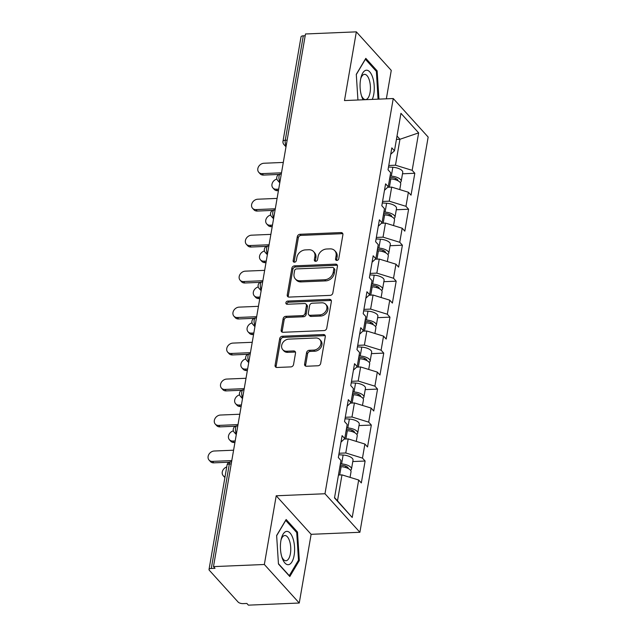 <?xml version="1.0" encoding="UTF-8"?>
<svg xmlns="http://www.w3.org/2000/svg" width="637" height="637" viewBox="0 0 637 637"><rect width="100%" height="100%" fill="white"/><g stroke="black" fill="none" stroke-linecap="round" stroke-linejoin="round"><path stroke-width="0.96" d="M336.877 260.437A1.76 1.425 -42.2 0 0 338.741 258.789L342.897 234.742A2.516 2.03 -42.2 0 0 342.483 233.142A2.516 2.03 -42.2 0 0 341.01 232.569L299.971 234.281A2.516 2.03 -42.2 0 0 297.304 236.645L293.147 260.692A1.76 1.425 -42.2 0 0 296.34 260.557L296.882 257.444A8.066 6.505 -42.2 0 1 305.426 249.895L308.841 249.752A8.066 6.505 -42.2 0 1 313.571 251.583A8.066 6.505 -42.2 0 1 314.885 256.695L314.352 259.808A1.76 1.425 -42.2 0 0 317.545 259.673L318.078 256.56A8.066 6.505 -42.2 0 1 326.63 249.011L330.046 248.868A8.066 6.505 -42.2 0 1 334.767 250.699A8.066 6.505 -42.2 0 1 336.089 255.811L335.548 258.917A1.76 1.425 -42.2 0 0 336.877 260.437M304.597 364.077A2.516 2.03 -42.2 0 0 305.012 365.678A2.516 2.03 -42.2 0 0 306.493 366.251L317.998 365.765A2.516 2.03 -42.2 0 0 320.674 363.409L325.284 336.702A2.516 2.03 -42.2 0 0 324.87 335.102A2.516 2.03 -42.2 0 0 323.397 334.536L282.366 336.248A2.516 2.03 -42.2 0 0 279.691 338.605L275.08 365.312A2.516 2.03 -42.2 0 0 275.495 366.904A2.516 2.03 -42.2 0 0 276.968 367.477L290.87 366.896A2.516 2.03 -42.2 0 0 293.546 364.539L295.52 353.113A2.516 2.03 -42.2 0 0 295.106 351.513A2.516 2.03 -42.2 0 0 293.633 350.939L286.738 351.234A6.736 5.438 -42.2 0 1 282.788 349.697A6.736 5.438 -42.2 0 1 282.517 343.136A6.736 5.438 -42.2 0 1 288.824 339.123L315.841 337.992A6.736 5.438 -42.2 0 1 319.79 339.521A6.736 5.438 -42.2 0 1 320.053 346.082A6.736 5.438 -42.2 0 1 313.746 350.103L309.248 350.294A2.516 2.03 -42.2 0 0 306.572 352.651L304.597 364.077L305.617 365.2A2.516 2.03 -42.2 0 0 305.656 366.116M276.211 495.777L264.347 564.493L213.483 566.611L305.489 33.976L356.346 31.85L344.482 100.566L393.252 98.528L324.981 493.747L276.211 495.777L311.127 534.316L359.897 532.277L324.981 493.747M330.157 295.377A2.516 2.03 -42.2 0 0 332.832 293.02L337.443 266.314A2.516 2.03 -42.2 0 0 337.029 264.713A2.516 2.03 -42.2 0 0 335.556 264.148L294.517 265.86A2.516 2.03 -42.2 0 0 291.85 268.217L287.239 294.923A2.516 2.03 -42.2 0 0 287.653 296.516A2.516 2.03 -42.2 0 0 289.126 297.089L330.157 295.377M331.367 301.508L326.749 328.214A2.516 2.03 -42.2 0 1 324.082 330.571L283.043 332.283A2.516 2.03 -42.2 0 1 281.57 331.71A2.516 2.03 -42.2 0 1 281.156 330.117L283.131 318.683A2.516 2.03 -42.2 0 1 285.806 316.326L302.448 315.633A2.516 2.03 -42.2 0 0 305.115 313.277L306.421 305.696A2.516 2.03 -42.2 0 0 306.015 304.096A2.516 2.03 -42.2 0 0 304.534 303.523L287.207 304.247A1.76 1.425 -42.2 0 1 287.757 301.078L329.472 299.342A2.516 2.03 -42.2 0 1 330.953 299.908A2.516 2.03 -42.2 0 1 331.367 301.508M359.897 532.277L428.16 137.066L393.252 98.528M352.787 461.546L365.112 461.029L362.469 458.107L345.764 452.971L339.067 453.257M365.112 461.029L361.33 482.934L358.679 480.011L352.213 517.483L334.505 497.935L340.97 460.463L338.327 457.541L342.109 435.636L344.76 438.559L347.189 424.497L344.537 421.575L348.328 399.67L350.971 402.592L353.4 388.522L350.756 385.6L354.538 363.695L357.182 366.617L359.61 352.556L356.967 349.633L360.749 327.729L363.393 330.651L365.829 316.581L363.178 313.659L366.96 291.754L369.611 294.676L372.04 280.614L369.396 277.692L373.178 255.787L375.822 258.71L378.251 244.64L375.607 241.718L379.389 219.813L382.033 222.735L384.469 208.673L381.818 205.751L385.6 183.846L388.252 186.76L390.68 172.699L388.029 169.776L391.819 147.872L394.462 150.794L400.936 113.322L418.644 132.87L412.171 170.342L395.473 165.206L388.777 165.493M402.496 173.782L414.814 173.264L412.171 170.342M414.814 173.264L411.032 195.169L408.389 192.247L405.96 206.316L389.255 201.181L382.558 201.459M396.278 209.748L408.604 209.231L405.96 206.316M408.604 209.231L404.821 231.135L402.178 228.221L399.749 242.283L383.044 237.147L376.348 237.434M390.067 245.723L402.393 245.205L399.749 242.283M402.393 245.205L398.611 267.11L395.959 264.188L393.531 278.258L376.833 273.122L370.137 273.4M383.856 281.689L396.182 281.172L393.531 278.258M396.182 281.172L392.392 303.077L389.748 300.162L387.32 314.224L370.615 309.088L363.918 309.375M377.645 317.664L389.963 317.146L387.32 314.224M389.963 317.146L386.181 339.051L383.538 336.129L381.109 350.199L364.404 345.063L357.707 345.342M371.427 353.631L383.753 353.113L381.109 350.199M383.753 353.113L379.971 375.018L377.319 372.104L374.89 386.165L358.193 381.03L351.497 381.316M365.216 389.605L377.542 389.088L374.89 386.165M377.542 389.088L373.752 410.992L371.108 408.07L368.68 422.14L351.982 417.004L345.278 417.283M359.005 425.572L371.323 425.054L368.68 422.14M371.323 425.054L367.541 446.959L364.897 444.045L362.469 458.107M345.764 452.971L348.192 438.909L344.203 439.076M341.002 442.078L344.76 438.559M364.897 444.045L348.192 438.909M351.982 417.004L354.411 402.942L350.414 403.102M347.213 406.103L350.971 402.592M371.108 408.07L354.411 402.942M358.193 381.03L360.622 366.968L356.632 367.135M353.424 370.137L357.182 366.617M377.319 372.104L360.622 366.968M364.404 345.063L366.832 331.001L362.843 331.16M359.642 334.162L363.393 330.651M383.538 336.129L366.832 331.001M370.615 309.088L373.051 295.027L369.054 295.194M365.853 298.196L369.611 294.676M389.748 300.162L373.051 295.027M376.833 273.122L379.262 259.06L375.273 259.219M372.064 262.221L375.822 258.71M395.959 264.188L379.262 259.06M383.044 237.147L385.473 223.085L381.483 223.253M378.274 226.246L382.033 222.735M402.178 228.221L385.473 223.085M389.255 201.181L391.683 187.111L387.694 187.278M384.493 190.28L388.252 186.76M408.389 192.247L391.683 187.111M305.179 35.736L303.3 35.815L285.257 140.267L287.136 140.188M286.236 145.411L286.18 145.411A3.854 1.632 87.6 0 1 285.257 140.267A3.854 1.585 9.8 0 0 282.987 141.295L301.03 36.842A3.854 1.585 9.8 0 1 303.3 35.815M395.473 165.206L399.948 139.272L397.01 136.023M396.429 139.415L399.948 139.272L418.644 132.87M390.704 154.305L394.462 150.794M386.348 98.815L391.261 70.389L356.346 31.85M264.347 564.493L299.255 603.024L248.39 605.15L246.869 603.462L243.151 603.621A3.854 1.585 -170.2 0 1 238.142 602.076L209.334 570.282A3.854 1.585 -170.2 0 1 209.024 569.486A3.854 1.585 -170.2 0 1 211.293 568.459L215.011 568.3L213.483 566.611M299.255 603.024L311.127 534.316M334.56 497.577L337.499 500.817L341.981 474.883L338.454 475.027M358.679 480.011L341.981 474.883M352.213 517.483L337.499 500.817M378.951 99.125L377.144 70.866L365.805 58.349L356.29 74.338L357.93 100.001M286.148 519.505L276.633 535.502L278.457 564.008L289.803 576.533L299.31 560.536L297.487 532.03L286.148 519.505M336.551 260.414A1.76 1.425 -42.2 0 1 336.567 260.047L337.108 256.934A8.066 6.505 -42.2 0 0 335.787 251.822L334.767 250.699M313.571 251.583L314.582 252.706A8.066 6.505 -42.2 0 1 315.904 257.818L315.371 260.931A1.76 1.425 -42.2 0 0 315.347 261.305M342.857 233.827A2.516 2.03 -42.2 0 0 342.029 233.691L300.99 235.403A2.516 2.03 -42.2 0 0 298.323 237.768L294.167 261.815A1.76 1.425 -42.2 0 0 294.151 262.189M337.403 265.398A2.516 2.03 -42.2 0 0 336.575 265.271L295.536 266.983A2.516 2.03 -42.2 0 0 292.869 269.34L288.258 296.046A2.516 2.03 -42.2 0 0 288.29 296.961M333.82 268.933A1.76 1.425 -42.2 0 0 332.498 267.421L296.484 268.918A1.76 1.425 -42.2 0 0 294.613 270.574L294.047 273.854A8.066 6.505 -42.2 0 0 295.361 278.958A8.066 6.505 -42.2 0 0 300.091 280.79L324.711 279.762A8.066 6.505 -42.2 0 0 333.255 272.214L333.82 268.933L334.839 270.056A1.76 1.425 -42.2 0 0 334.552 268.941L333.533 267.819M295.361 278.958L296.38 280.089A8.066 6.505 -42.2 0 0 301.11 281.912L300.091 280.79M334.839 270.056L334.274 273.337A8.066 6.505 -42.2 0 1 325.73 280.885L301.11 281.912M306.015 304.096L307.026 305.219A2.516 2.03 -42.2 0 1 307.44 306.819L306.134 314.399A2.516 2.03 -42.2 0 1 303.459 316.756L286.817 317.449A2.516 2.03 -42.2 0 0 284.15 319.814L282.175 331.24A2.516 2.03 -42.2 0 0 282.215 332.156M331.328 300.592A2.516 2.03 -42.2 0 0 330.492 300.465L288.776 302.201A1.76 1.425 -42.2 0 0 286.889 304.231M319.71 314.917A6.736 5.438 -42.2 0 0 326.017 310.896A6.736 5.438 -42.2 0 0 325.754 304.335A6.736 5.438 -42.2 0 0 321.804 302.806L312.289 303.204A2.516 2.03 -42.2 0 0 309.614 305.561L308.308 313.141A2.516 2.03 -42.2 0 0 308.722 314.742A2.516 2.03 -42.2 0 0 310.195 315.307L319.71 314.917L320.73 316.04A6.736 5.438 -42.2 0 0 327.036 312.019A6.736 5.438 -42.2 0 0 326.773 305.457L325.754 304.335M308.722 314.742L309.733 315.864A2.516 2.03 -42.2 0 0 311.214 316.438L310.195 315.307M320.73 316.04L311.214 316.438M319.79 339.521L320.809 340.644A6.736 5.438 -42.2 0 1 321.072 347.213A6.736 5.438 -42.2 0 1 314.766 351.226L310.267 351.417A2.516 2.03 -42.2 0 0 307.591 353.774L305.617 365.2M282.788 349.697L283.799 350.828A6.736 5.438 -42.2 0 0 287.749 352.357L286.738 351.234M295.48 352.197A2.516 2.03 -42.2 0 0 294.644 352.07L287.749 352.357M325.244 335.787A2.516 2.03 -42.2 0 0 324.416 335.659L283.377 337.371A2.516 2.03 -42.2 0 0 280.71 339.728L276.1 366.434A2.516 2.03 -42.2 0 0 276.132 367.35M375.957 70.914L377.144 70.866M296.301 532.078L297.487 532.03M298.251 560.584L299.31 560.536M276.307 189.237L277.628 190.702A5.773 4.658 137.8 0 1 274.244 189.388L272.923 187.931A5.773 4.658 -42.2 0 0 276.307 189.237L278.688 189.141M276.888 179.045A5.773 4.658 -42.2 0 0 272.405 182.875A5.773 4.658 -42.2 0 0 272.923 187.931M400.251 182.532A8.472 3.48 -170.2 0 0 401.199 181.274A8.472 3.48 -170.2 0 0 391.301 176.146L390.099 176.075M401.199 181.274L402.735 172.396A8.472 3.48 -170.2 0 0 392.838 167.268L388.514 166.998M389.852 177.468L391.914 177.596A5.136 2.11 9.8 0 1 397.91 180.709A5.136 2.11 9.8 0 1 397.902 180.741M399.765 189.595L400.721 184.037A8.472 3.48 -170.2 0 0 390.823 178.917L389.621 178.838M277.628 190.702L278.417 190.67M283.298 162.435L263.949 163.247A5.773 4.658 -42.2 0 0 258.542 166.687A5.773 4.658 -42.2 0 0 258.773 172.309A5.773 4.658 -42.2 0 0 262.157 173.622L263.479 175.079A5.773 4.658 137.8 0 1 260.095 173.774L258.773 172.309M278.926 174.434L263.479 175.079M281.506 172.818L262.157 173.622M372.263 99.404A16.681 7.079 87.6 0 0 373.784 94.18A16.681 7.079 87.6 0 0 370.256 72.491A16.681 7.079 87.6 0 0 361.02 77.372A16.681 7.079 87.6 0 0 360.55 79.577A16.681 7.079 87.6 0 0 361.84 96.864A16.681 7.079 87.6 0 0 363.122 99.786M361.418 95.574A12.629 5.359 87.6 0 0 365.574 99.587A12.629 5.359 87.6 0 0 370.057 92.492A12.629 5.359 87.6 0 0 364.523 74.346A12.629 5.359 87.6 0 0 360.717 78.693M356.298 74.537L365.391 59.257L376.379 71.384L378.06 99.165M288.577 564.669A16.681 7.079 87.6 0 0 294.533 546.872A16.681 7.079 87.6 0 0 286.443 531.409A16.681 7.079 87.6 0 0 281.363 538.528A16.681 7.079 87.6 0 0 282.183 558.028A16.681 7.079 87.6 0 0 288.577 564.669M281.761 556.73A12.629 5.359 87.6 0 0 285.917 560.751A12.629 5.359 87.6 0 0 286.196 560.719A12.629 5.359 87.6 0 0 290.727 547.573A12.629 5.359 87.6 0 0 284.866 535.51A12.629 5.359 87.6 0 0 284.588 535.534A12.629 5.359 87.6 0 0 281.06 539.857M276.641 535.701L285.734 520.413L296.723 532.548L298.498 560.17L289.278 575.665L278.441 563.697M270.088 225.211L271.41 226.668A5.773 4.658 137.8 0 1 268.026 225.363L266.704 223.898A5.773 4.658 -42.2 0 0 270.088 225.211L272.469 225.108M270.669 215.019A5.773 4.658 -42.2 0 0 266.186 218.849A5.773 4.658 -42.2 0 0 266.704 223.898M394.04 218.507A8.472 3.48 -170.2 0 0 394.988 217.249A8.472 3.48 -170.2 0 0 385.09 212.121L383.88 212.041M394.988 217.249L396.517 208.371A8.472 3.48 -170.2 0 0 386.619 203.243L382.304 202.964M383.641 213.443L385.703 213.57A5.136 2.11 9.8 0 1 391.699 216.676A5.136 2.11 9.8 0 1 391.691 216.715M393.547 225.57L394.51 220.012A8.472 3.48 -170.2 0 0 384.613 214.884L383.402 214.812M271.41 226.668L272.206 226.637M263.877 261.178L265.199 262.643A5.773 4.658 137.8 0 1 261.815 261.329L260.493 259.872A5.773 4.658 -42.2 0 0 263.877 261.178L266.258 261.082M264.459 250.986A5.773 4.658 -42.2 0 0 259.976 254.816A5.773 4.658 -42.2 0 0 260.493 259.872M387.822 254.474A8.472 3.48 -170.2 0 0 388.777 253.215A8.472 3.48 -170.2 0 0 378.88 248.088L377.669 248.016M388.777 253.215L390.306 244.337A8.472 3.48 -170.2 0 0 380.408 239.209L376.085 238.939M377.43 249.409L379.485 249.537A5.136 2.11 9.8 0 1 385.489 252.65A5.136 2.11 9.8 0 1 385.481 252.682M387.336 261.536L388.291 255.986A8.472 3.48 -170.2 0 0 378.402 250.859L377.192 250.779M265.199 262.643L265.995 262.611M257.667 297.153L258.988 298.61A5.773 4.658 137.8 0 1 255.604 297.304L254.282 295.839A5.773 4.658 -42.2 0 0 257.667 297.153L260.047 297.049M258.248 286.961A5.773 4.658 -42.2 0 0 253.765 290.791A5.773 4.658 -42.2 0 0 254.282 295.839M381.611 290.448A8.472 3.48 -170.2 0 0 382.558 289.19A8.472 3.48 -170.2 0 0 372.661 284.062L371.459 283.983M382.558 289.19L384.095 280.312A8.472 3.48 -170.2 0 0 374.198 275.184L369.874 274.905M371.212 285.384L373.274 285.511A5.136 2.11 9.8 0 1 379.27 288.617A5.136 2.11 9.8 0 1 379.262 288.657M381.125 297.511L382.081 291.953A8.472 3.48 -170.2 0 0 372.183 286.825L370.981 286.754M258.988 298.61L259.777 298.578M251.448 333.119L252.77 334.584A5.773 4.658 137.8 0 1 249.393 333.27L248.064 331.813A5.773 4.658 -42.2 0 0 251.448 333.119L253.829 333.024M252.029 322.927A5.773 4.658 -42.2 0 0 247.546 326.757A5.773 4.658 -42.2 0 0 248.064 331.813M375.4 326.415A8.472 3.48 -170.2 0 0 376.348 325.157A8.472 3.48 -170.2 0 0 366.45 320.029L365.24 319.957M376.348 325.157L377.876 316.278A8.472 3.48 -170.2 0 0 367.987 311.151L363.663 310.88M365.001 321.351L367.063 321.486A5.136 2.11 9.8 0 1 373.059 324.591A5.136 2.11 9.8 0 1 373.051 324.623M374.906 333.477L375.87 327.928A8.472 3.48 -170.2 0 0 365.972 322.8L364.762 322.72M252.77 334.584L253.566 334.552M245.237 369.094L246.559 370.551A5.773 4.658 137.8 0 1 243.175 369.245L241.853 367.78A5.773 4.658 -42.2 0 0 245.237 369.094L247.618 368.99M245.818 358.902A5.773 4.658 -42.2 0 0 241.335 362.732A5.773 4.658 -42.2 0 0 241.853 367.78M369.189 362.389A8.472 3.48 -170.2 0 0 370.137 361.131A8.472 3.48 -170.2 0 0 360.239 356.003L359.029 355.924M370.137 361.131L371.666 352.253A8.472 3.48 -170.2 0 0 361.768 347.125L357.445 346.847M358.79 357.325L360.845 357.453A5.136 2.11 9.8 0 1 366.848 360.558A5.136 2.11 9.8 0 1 366.84 360.598M368.696 369.452L369.659 363.894A8.472 3.48 -170.2 0 0 359.762 358.766L358.551 358.695M246.559 370.551L247.355 370.519M277.079 198.41L257.738 199.214A5.773 4.658 -42.2 0 0 252.332 202.662A5.773 4.658 -42.2 0 0 252.563 208.283A5.773 4.658 -42.2 0 0 255.939 209.597L257.268 211.054A5.773 4.658 137.8 0 1 253.884 209.74L252.563 208.283M272.716 210.409L257.268 211.054M275.288 208.785L255.939 209.597M270.868 234.376L251.519 235.188A5.773 4.658 -42.2 0 0 246.121 238.628A5.773 4.658 -42.2 0 0 246.344 244.25A5.773 4.658 -42.2 0 0 249.728 245.563L251.05 247.021A5.773 4.658 137.8 0 1 247.666 245.715L246.344 244.25M266.505 246.376L251.05 247.021M269.077 244.759L249.728 245.563M264.658 270.351L245.309 271.155A5.773 4.658 -42.2 0 0 239.902 274.603A5.773 4.658 -42.2 0 0 240.133 280.224A5.773 4.658 -42.2 0 0 243.517 281.538L244.839 282.995A5.773 4.658 137.8 0 1 241.455 281.681L240.133 280.224M260.286 282.35L244.839 282.995M262.866 280.726L243.517 281.538M258.439 306.325L239.098 307.13A5.773 4.658 -42.2 0 0 233.691 310.569A5.773 4.658 -42.2 0 0 233.922 316.191A5.773 4.658 -42.2 0 0 237.306 317.505L238.628 318.962A5.773 4.658 137.8 0 1 235.244 317.656L233.922 316.191M254.075 318.317L238.628 318.962M256.647 316.7L237.306 317.505M252.228 342.292L232.879 343.096A5.773 4.658 -42.2 0 0 227.481 346.544A5.773 4.658 -42.2 0 0 227.704 352.165A5.773 4.658 -42.2 0 0 231.088 353.479L232.409 354.936A5.773 4.658 137.8 0 1 229.025 353.623L227.704 352.165M247.865 354.291L232.409 354.936M250.437 352.667L231.088 353.479M239.026 405.06L240.348 406.525A5.773 4.658 137.8 0 1 236.964 405.212L235.642 403.754A5.773 4.658 -42.2 0 0 239.026 405.06L241.407 404.965M239.608 394.868A5.773 4.658 -42.2 0 0 235.125 398.698A5.773 4.658 -42.2 0 0 235.642 403.754M362.971 398.356A8.472 3.48 -170.2 0 0 363.918 397.098A8.472 3.48 -170.2 0 0 354.021 391.97L352.818 391.898M363.918 397.098L365.455 388.22A8.472 3.48 -170.2 0 0 355.557 383.092L351.234 382.821M352.579 393.292L354.634 393.427A5.136 2.11 9.8 0 1 360.63 396.533A5.136 2.11 9.8 0 1 360.622 396.564M362.485 405.419L363.44 399.869A8.472 3.48 -170.2 0 0 353.543 394.741L352.341 394.661M240.348 406.525L241.144 406.494M246.017 378.267L226.668 379.071A5.773 4.658 -42.2 0 0 221.262 382.511A5.773 4.658 -42.2 0 0 221.493 388.132A5.773 4.658 -42.2 0 0 224.877 389.446L226.199 390.903A5.773 4.658 137.8 0 1 222.815 389.597L221.493 388.132M241.646 390.258L226.199 390.903M244.226 388.642L224.877 389.446M232.808 441.035L234.137 442.492A5.773 4.658 137.8 0 1 230.753 441.186L229.424 439.721A5.773 4.658 -42.2 0 0 232.808 441.035L235.188 440.931M233.397 430.843A5.773 4.658 -42.2 0 0 228.914 434.673A5.773 4.658 -42.2 0 0 229.424 439.721M356.76 434.33A8.472 3.48 -170.2 0 0 357.707 433.072A8.472 3.48 -170.2 0 0 347.81 427.945L346.608 427.865M357.707 433.072L359.244 424.194A8.472 3.48 -170.2 0 0 349.347 419.066L345.023 418.788M346.361 429.266L348.423 429.394A5.136 2.11 9.8 0 1 354.419 432.499A5.136 2.11 9.8 0 1 354.411 432.539M356.266 441.393L357.23 435.835A8.472 3.48 -170.2 0 0 347.332 430.708L346.122 430.636M234.137 442.492L234.926 442.46M239.807 414.233L220.458 415.037A5.773 4.658 -42.2 0 0 215.051 418.485A5.773 4.658 -42.2 0 0 215.282 424.107A5.773 4.658 -42.2 0 0 218.666 425.42L219.988 426.878A5.773 4.658 137.8 0 1 216.604 425.564L215.282 424.107M235.435 426.233L219.988 426.878M238.007 424.608L218.666 425.42M224.909 477.511A5.773 4.658 137.8 0 1 224.535 477.153L223.213 475.696A5.773 4.658 -42.2 0 0 225.028 476.818M226.74 466.945A5.773 4.658 -42.2 0 0 223.213 475.696M350.549 470.297A8.472 3.48 -170.2 0 0 351.497 469.039A8.472 3.48 -170.2 0 0 341.599 463.911L340.389 463.84M351.497 469.039L353.025 460.161A8.472 3.48 -170.2 0 0 343.128 455.033L338.804 454.762M340.15 465.233L342.204 465.368A5.136 2.11 9.8 0 1 348.208 468.474A5.136 2.11 9.8 0 1 348.2 468.506M350.055 477.36L351.019 471.81A8.472 3.48 -170.2 0 0 341.121 466.682L339.911 466.603M233.588 450.208L214.239 451.012A5.773 4.658 -42.2 0 0 208.84 454.452A5.773 4.658 -42.2 0 0 209.063 460.073A5.773 4.658 -42.2 0 0 212.447 461.387L213.777 462.844A5.773 4.658 137.8 0 1 210.393 461.538L209.063 460.073M229.224 462.207L213.777 462.844M231.796 460.583L212.447 461.387M231.223 463.927L229.336 463.999L211.293 568.459M231.589 461.801L230.698 461.841A3.854 1.632 -92.4 0 0 229.336 463.999A3.854 1.585 -170.2 0 0 227.067 465.034L209.024 569.486M285.997 146.821L283.927 144.535A3.854 3.105 -42.2 0 0 286.18 145.411L286.228 145.459M280.025 181.378L279.969 181.378A3.854 1.632 87.6 0 1 279.038 176.234A3.854 1.632 -92.4 0 1 280.407 174.076A3.854 3.854 0 0 0 277.716 180.51A3.854 3.105 -42.2 0 0 279.969 181.378L280.017 181.434M272.827 212.209A3.854 1.632 -92.4 0 1 274.197 210.043A3.854 3.854 0 0 0 271.497 216.476A3.854 3.105 -42.2 0 0 273.759 217.352A3.854 1.632 87.6 0 1 272.827 212.209M266.616 248.175A3.854 1.632 -92.4 0 1 267.978 246.017A3.854 3.854 0 0 0 265.287 252.451A3.854 3.105 -42.2 0 0 267.54 253.319A3.854 1.632 87.6 0 1 266.616 248.175M260.398 284.15A3.854 1.632 -92.4 0 1 261.767 281.984A3.854 3.854 0 0 0 259.076 288.418A3.854 3.105 -42.2 0 0 261.329 289.294A3.854 1.632 87.6 0 1 260.398 284.15M254.187 320.116A3.854 1.632 -92.4 0 1 255.556 317.959A3.854 3.854 0 0 0 252.865 324.392A3.854 3.105 -42.2 0 0 255.118 325.26A3.854 1.632 87.6 0 1 254.187 320.116M247.976 356.091A3.854 1.632 -92.4 0 1 249.338 353.925A3.854 3.854 0 0 0 246.646 360.359A3.854 3.105 -42.2 0 0 248.908 361.235A3.854 1.632 87.6 0 1 247.976 356.091M241.765 392.058A3.854 1.632 -92.4 0 1 243.127 389.9A3.854 3.854 0 0 0 240.436 396.333A3.854 3.105 -42.2 0 0 242.689 397.201A3.854 1.632 87.6 0 1 241.765 392.058M235.547 428.032A3.854 1.632 -92.4 0 1 236.916 425.866A3.854 3.854 0 0 0 234.225 432.3A3.854 3.105 -42.2 0 0 236.478 433.176A3.854 1.632 87.6 0 1 235.547 428.032M337.108 256.934L336.089 255.811M315.371 260.931L314.352 259.808M315.904 257.818L314.885 256.695M294.167 261.815L293.147 260.692M298.323 237.768L297.304 236.645M300.99 235.403L299.971 234.281M342.029 233.691L341.01 232.569M336.567 260.047L335.548 258.917M288.258 296.046L287.239 294.923M292.869 269.34L291.85 268.217M295.536 266.983L294.517 265.86M336.575 265.271L335.556 264.148M325.73 280.885L324.711 279.762M334.274 273.337L333.255 272.214M282.175 331.24L281.156 330.117M284.15 319.814L283.131 318.683M286.817 317.449L285.806 316.326M303.459 316.756L302.448 315.633M306.134 314.399L305.115 313.277M307.44 306.819L306.421 305.696M288.776 302.201L287.757 301.078M330.492 300.465L329.472 299.342M307.591 353.774L306.572 352.651M310.267 351.417L309.248 350.294M314.766 351.226L313.746 350.103M294.644 352.07L293.633 350.939M276.1 366.434L275.08 365.312M280.71 339.728L279.691 338.605M283.377 337.371L282.366 336.248M324.416 335.659L323.397 334.536M395.298 179.714L395.521 178.4M391.301 176.146L392.838 167.268M389.39 187.214L390.823 178.917M389.088 215.688L389.311 214.366M385.09 212.121L386.619 203.243M383.179 223.181L384.613 214.884M382.869 251.655L383.1 250.341M378.88 248.088L380.408 239.209M376.969 259.155L378.402 250.859M376.658 287.629L376.881 286.308M372.661 284.062L374.198 275.184M370.75 295.122L372.183 286.825M370.447 323.596L370.67 322.282M366.45 320.029L367.987 311.151M364.539 331.097L365.972 322.8M364.229 359.571L364.46 358.249M360.239 356.003L361.768 347.125M358.328 367.063L359.762 358.766M358.018 395.537L358.249 394.223M354.021 391.97L355.557 383.092M352.11 403.038L353.543 394.741M351.807 431.512L352.03 430.19M347.81 427.945L349.347 419.066M345.899 439.004L347.332 430.708M345.588 467.478L345.819 466.165M341.599 463.911L343.128 455.033M339.688 474.979L341.121 466.682M282.987 141.295A3.854 3.854 0 0 0 283.927 144.535M281.291 174.036L280.407 174.076M279.778 182.787L277.716 180.51M275.08 210.011L274.197 210.043M273.568 218.762L271.497 216.476M268.862 245.978L267.978 246.017M267.357 254.728L265.287 252.451M262.651 281.952L261.767 281.984M261.138 290.703L259.076 288.418M256.44 317.919L255.556 317.959M254.927 326.67L252.865 324.392M250.23 353.893L249.338 353.925M248.717 362.644L246.646 360.359M244.011 389.86L243.127 389.9M242.498 398.611L240.436 396.333M237.8 425.834L236.916 425.866M236.287 434.585L234.225 432.3M230.698 461.841A3.854 3.854 0 0 0 227.067 465.034"/></g></svg>
